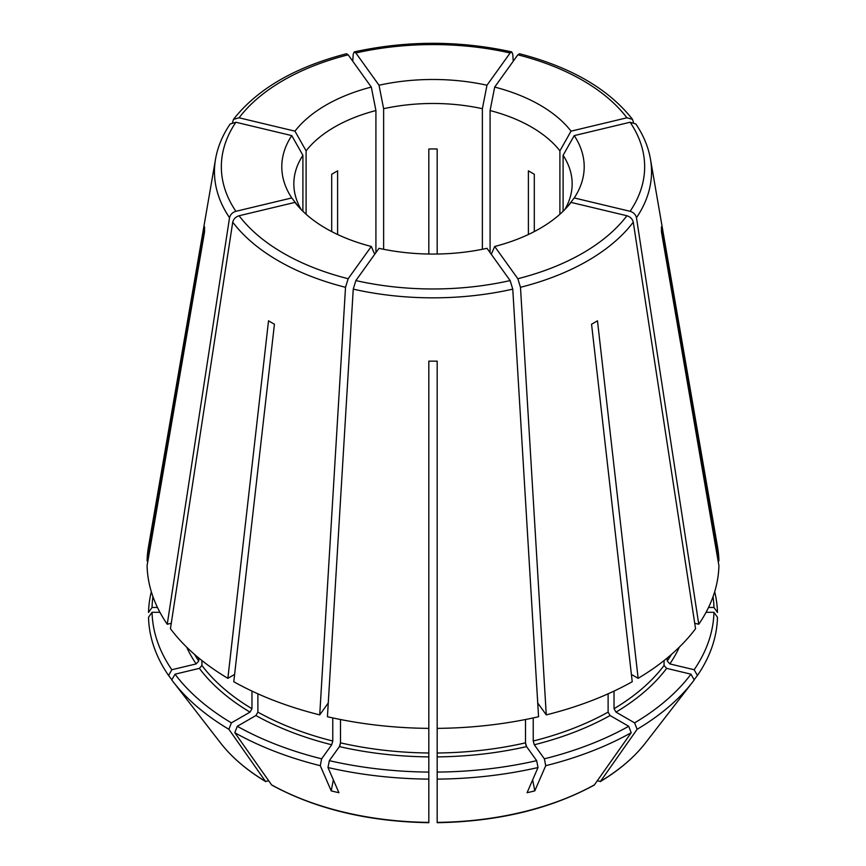 <?xml version="1.0" encoding="UTF-8"?>
<svg xmlns="http://www.w3.org/2000/svg" width="866" height="866" viewBox="0 0 866 866"><rect width="100%" height="100%" fill="white"/><g stroke="black" fill="none" stroke-linecap="round" stroke-linejoin="round"><path stroke-width="1.3" d="M694.121 679.767L697.422 675.502L694.164 669.732L669.829 663.908L667.253 661.018L667.253 657.976M694.738 623.282L698.754 624.245L636.467 217.712C635.676 214.541 633.555 212.408 630.102 211.304L574.234 197.946L567.392 206.779M694.164 669.732A280.985 162.223 0 0 0 713.952 612.294L706.071 612.294M698.754 624.245A285.953 165.092 0 0 0 718.921 565.704L661.418 231.677A228.462 131.903 180 0 0 661.418 226.849L718.921 560.887A285.953 165.092 0 0 0 717.535 546.89L650.463 159.127C648.32 146.906 643.438 135.183 635.828 123.968M563.095 211.261L563.095 155.317L574.234 135.605A151.204 87.293 180 0 1 574.234 197.946M563.095 155.317A139.155 80.343 180 0 1 572.155 183.819A139.155 80.343 180 0 1 564.838 209.518M713.054 596.674A280.985 162.223 0 0 1 713.952 607.467L717.481 612.457A284.513 164.259 0 0 0 714.677 591.738M713.952 607.467L708.529 607.467M718.098 560.887L718.921 560.887M633.468 122.333L632.472 119.356L626.908 117.798L571.04 131.156A151.204 87.293 180 0 0 494.692 87.076L490.08 110.545A139.155 80.343 180 0 1 559.901 150.857L571.04 131.156M519.448 53.789L517.836 54.818L494.692 87.076M534.3 231.579L534.3 174.25L528.401 170.84L528.401 234.502M490.08 252.634L490.08 110.545M559.901 214.238L559.901 150.857M437.178 672.308L437.178 515.367M437.178 447.668L437.178 365.582M513.267 61.194L512.759 54.19L511.719 51.949L510.128 52.978L486.984 85.236A151.204 87.293 180 0 0 379.016 85.236L383.627 108.705A139.155 80.343 180 0 1 482.373 108.705L486.984 85.236M352.733 61.194L353.241 54.19L354.281 51.949L355.872 52.978L379.016 85.236M437.178 254.041L437.178 149.017L433 148.93L428.822 149.017L428.822 254.041M383.627 249.289L383.627 108.705M482.373 249.289L482.373 108.705M428.822 673.283L428.822 515.367M428.822 456.068L428.822 365.582M232.532 122.333L233.528 119.356L239.092 117.798L294.96 131.156A151.204 87.293 180 0 1 371.308 87.076L375.92 110.545A139.155 80.343 180 0 0 306.099 150.857L294.96 131.156M346.552 53.789L348.164 54.818L371.308 87.076M337.599 234.502L337.599 170.84L331.7 174.25L331.7 231.579M306.099 214.238L306.099 150.857M375.92 252.634L375.92 110.545M151.323 591.738A284.513 164.259 0 0 0 148.519 612.457L152.048 607.467L157.471 607.467M152.946 596.674A280.985 162.223 0 0 0 152.048 607.467M147.902 560.887L147.079 560.887L204.582 226.849A228.462 131.903 180 0 0 204.582 231.677L147.079 565.704A285.953 165.092 0 0 0 167.246 624.245L229.533 217.712C230.324 214.541 232.445 212.408 235.898 211.304L291.766 197.946A151.204 87.293 180 0 1 291.766 135.605L302.905 155.317A139.155 80.343 180 0 0 293.845 183.819A139.155 80.343 180 0 0 301.162 209.518M230.172 123.968C222.562 135.183 217.68 146.906 215.537 159.127L148.465 546.89A285.953 165.092 0 0 0 147.079 560.887M230.204 123.979L235.898 122.247L291.766 135.605M302.905 211.261L302.905 155.317M298.608 206.779L291.766 197.946M268.655 780.883L265.451 781.316L228.884 729.302L231.384 722.872L250.014 712.123L251.974 708.713L251.974 691.1M220.473 742.866C231.763 757.371 246.886 770.307 265.83 781.662L265.451 781.316A232.813 134.414 0 0 1 220.473 742.866L173.276 681.932A284.513 164.259 0 0 0 228.884 729.302M201.94 660.563L201.94 665.478L199.364 668.357L175.029 674.181L171.771 679.951A284.513 164.259 0 0 0 173.276 681.932M171.879 679.767L168.578 675.502L171.836 669.732L196.171 663.908L198.747 661.018L198.747 657.976M171.836 669.732A280.985 162.223 0 0 1 152.048 612.294L148.519 617.285A284.513 164.259 0 0 0 168.578 675.502M152.048 612.294L159.929 612.294M171.262 623.282L167.246 624.245M175.029 674.181A280.985 162.223 0 0 0 231.384 722.872M234.599 674.43L227.866 678.316A285.953 165.092 0 0 1 170.44 628.694L232.727 222.172C233.517 218.99 235.639 216.857 239.092 215.753L294.96 202.395A151.204 87.293 180 0 0 294.97 202.417L294.96 202.395M328.268 702.976L319.727 714.883A285.953 165.092 0 0 1 233.777 681.726L274.435 324.22A228.462 131.903 180 0 1 268.525 320.81L227.866 678.316M319.727 714.883L345.523 287.296L348.164 278.722L371.308 246.474A151.204 87.293 180 0 1 294.97 202.417M374.718 254.312L371.308 246.474M428.822 822.7C368.364 821.639 316.014 809.104 271.762 785.094L234.794 732.712A284.513 164.259 0 0 0 320.279 765.696L321.622 758.822L331.71 744.771L332.771 741.015L332.771 717.914M271.361 784.726A232.813 134.414 0 0 0 428.822 822.386L428.822 710.293M333.345 779.855L331.223 790.875A254.301 239.178 -100.9 0 0 338.931 792.715L327.987 767.536A284.513 164.259 0 0 0 428.822 779.119M331.223 790.875L320.279 765.696M234.794 732.712L237.284 726.282A280.985 162.223 0 0 0 321.622 758.822M237.284 726.282L255.914 715.533L257.884 712.123L257.884 693.818M428.822 456.144L428.822 513.322M327.987 767.536L329.34 760.662L339.418 746.611L340.49 742.855L340.49 719.516M329.34 760.662A280.985 162.223 0 0 0 428.822 772.082M355.872 280.573L353.241 289.136L327.435 716.734A285.953 165.092 0 0 0 428.822 728.371L428.822 361.144A228.462 131.903 180 0 0 437.178 361.144L437.178 728.371A285.953 165.092 0 0 0 538.565 716.734L512.759 289.136L510.128 280.573L486.984 248.315A151.204 87.293 180 0 1 379.016 248.315L355.872 280.573A211.65 122.193 0 0 0 510.128 280.573M437.178 822.061L437.178 779.119A284.513 164.259 0 0 0 538.013 767.536L536.66 760.662L526.582 746.611L525.51 742.855L525.51 719.516M437.178 822.7C497.636 821.639 549.986 809.104 594.238 785.094L631.206 732.712L628.716 726.282L610.086 715.533L608.116 712.123L608.116 693.818M538.013 767.536L527.069 792.715A254.301 239.178 100.9 0 0 534.777 790.875L545.721 765.696A284.513 164.259 0 0 0 631.206 732.712M437.178 779.119L437.178 772.082A280.985 162.223 0 0 0 536.66 760.662M437.178 772.082L437.178 710.964M437.178 456.144L437.178 513.322M545.721 765.696L544.378 758.822A280.985 162.223 0 0 0 628.716 726.282M544.378 758.822L534.29 744.771L533.229 741.015L533.229 717.914M537.732 702.976L546.273 714.883A285.953 165.092 0 0 0 632.223 681.726L591.565 324.22A228.462 131.903 180 0 0 597.475 320.81L638.134 678.316A285.953 165.092 0 0 0 695.56 628.694L633.273 222.172C632.483 218.99 630.361 216.857 626.908 215.753L571.04 202.395A151.204 87.293 180 0 1 571.03 202.417A151.204 87.293 180 0 1 494.692 246.474L491.282 254.312M597.345 780.883L600.549 781.316L637.116 729.302A284.513 164.259 0 0 0 692.724 681.932A284.513 164.259 0 0 0 694.229 679.951L690.971 674.181L666.636 668.357L664.06 665.478L664.06 660.563M697.422 675.502A284.513 164.259 0 0 0 717.481 617.285L713.952 612.294M637.116 729.302L634.616 722.872A280.985 162.223 0 0 0 690.971 674.181M634.616 722.872L615.986 712.123L614.026 708.713L614.026 691.1M631.401 674.43L638.134 678.316M546.273 714.883L520.477 287.296L517.836 278.722L494.692 246.474M645.527 742.866C634.237 757.371 619.114 770.307 600.17 781.662L600.549 781.316A232.813 134.414 0 0 0 645.527 742.866L692.724 681.932M525.51 742.812L526.03 745.507M532.655 779.855L534.777 790.875M340.49 742.812L339.97 745.507M635.796 123.979L630.102 122.247L574.234 135.605M669.829 663.908A254.647 147.014 0 0 0 679.334 647.14M667.253 661.018A251.865 145.412 0 0 0 671.453 654.415M636.467 217.712A218.546 126.176 0 0 0 650.463 159.127M626.908 117.798A211.65 122.193 0 0 0 517.836 54.818M510.128 52.978A211.65 122.193 0 0 0 355.872 52.978M348.164 54.818A211.65 122.193 0 0 0 239.092 117.798M215.537 159.127A218.546 126.176 0 0 0 229.533 217.712M235.898 122.247A211.65 122.193 0 0 0 235.898 211.304M186.666 647.14A254.647 147.014 0 0 0 196.171 663.908M194.547 654.415A251.865 145.412 0 0 0 198.747 661.018M199.364 668.357A254.647 147.014 0 0 0 250.014 712.123M201.94 665.478A251.865 145.412 0 0 0 251.974 708.713M232.727 222.172A218.546 126.176 0 0 0 345.523 287.296M239.092 215.753A211.65 122.193 0 0 0 348.164 278.722M255.914 715.533A254.647 147.014 0 0 0 331.71 744.771M257.884 712.123A251.865 145.412 0 0 0 332.771 741.015M339.418 746.611A254.647 147.014 0 0 0 428.822 756.884M340.49 742.855A251.865 145.412 0 0 0 428.822 752.998M353.241 289.136A218.546 126.176 0 0 0 512.759 289.136M437.178 822.386A232.813 134.414 0 0 0 594.639 784.726M437.178 756.884A254.647 147.014 0 0 0 526.582 746.611M437.178 752.998A251.865 145.412 0 0 0 525.51 742.855M534.29 744.771A254.647 147.014 0 0 0 610.086 715.533M533.229 741.015A251.865 145.412 0 0 0 608.116 712.123M615.986 712.123A254.647 147.014 0 0 0 666.636 668.357M614.026 708.713A251.865 145.412 0 0 0 664.06 665.478M520.477 287.296A218.546 126.176 0 0 0 633.273 222.172M517.836 278.722A211.65 122.193 0 0 0 626.908 215.753M630.102 211.304A211.65 122.193 0 0 0 630.102 122.247M632.494 119.324C608.56 88.917 570.889 67.061 519.481 53.746M511.719 51.884C459.24 40.453 406.76 40.453 354.281 51.884M346.519 53.746C295.111 67.061 257.44 88.917 233.506 119.324"/></g></svg>

